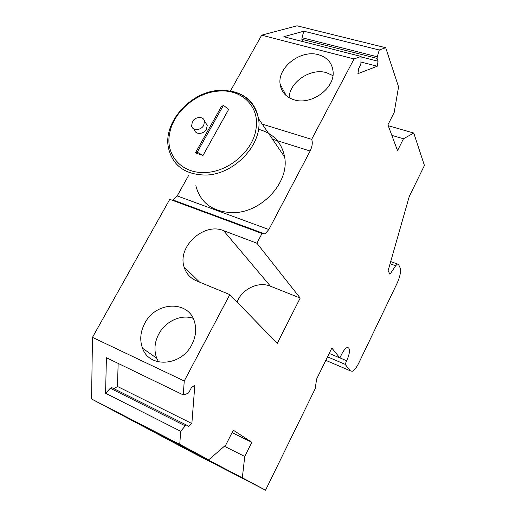<?xml version="1.0" encoding="UTF-8"?>
<svg xmlns="http://www.w3.org/2000/svg" width="516" height="516" viewBox="0 0 516 516"><rect width="100%" height="100%" fill="white"/><g stroke="black" fill="none" stroke-linecap="round" stroke-linejoin="round"><path stroke-width="0.77" d="M230.439 90.971L261.676 35.178L354.028 58.959L311.651 139.352C312.825 142.461 312.322 146.351 310.135 151.027L268.855 229.53L264.966 233.993L262.012 233.496L169.764 199.337L92.474 337.367L184.251 380.995L229.794 294.61L277.253 343.353L300.196 298.055L256.891 243.21L262.012 233.496M188.488 175.704L177.201 195.925L173.118 200.008L172.221 200.247M377.306 56.792L377.054 58.405L301.841 39.3L302.028 37.739L377.306 56.792L379.26 50L385.691 47.717L398.565 86.843L394.179 112.462L387.916 124.833L397.52 150.646L403.447 138.772L413.767 133.051L388.232 125.691M377.054 58.405L378.041 61.243L377.254 66.222L357.93 73.665L358.697 68.518L360.858 64.397L361.103 56.45L354.028 58.959M183.264 394.914L106.412 357.723L105.58 393.25L110.321 388.264L185.257 425.868L186.36 424.997L188.456 426.242L191.855 423.546L194.842 385.136L191.378 387.703L188.766 392.689L187.643 393.527L183.264 394.914L184.251 380.995M185.257 425.868L180.677 431.279L179.749 444.36L208.703 459.833L225.75 445.069L233.29 430.183L251.814 442.309L244.739 456.467L242.327 477.797L149.459 429.331L208.703 459.833M329.202 353.421L339.87 357.93L331.833 348.061L316.624 379.079L315.147 388.825L265.546 490.2L242.327 477.797M339.87 357.93L341.611 354.35C343.533 350.538 345.398 348.242 347.197 347.462C350.422 347.765 350.274 352.209 346.758 360.787L345.062 364.296L350.403 370.856L325.809 360.355M390.09 263.728L395.669 265.746L397.41 263.992L398.5 264.418L400.081 267.746C401.132 271.261 400.152 276.402 397.152 283.181L358.749 363.109C356.485 367.669 354.298 370.398 352.196 371.294L350.403 370.856M395.669 265.746L389.948 274.293L388.103 270.681L409.259 196.486L424.429 165.468L413.767 133.051M237.05 302.066C242.017 288.954 258.458 281.085 270.449 286.199L300.196 298.055M229.794 294.61L196.506 280.872C190.21 278.124 186.07 273.493 184.083 266.966C177.214 246.596 203.891 222.151 223.576 230.652L256.891 243.21M105.58 393.25L180.677 431.279M265.546 490.2L191.513 452.042L91.571 398.997L92.474 337.367M91.571 398.997L179.749 444.36M261.676 35.178L297.016 25.8L385.691 47.717M191.849 344.591C181.303 366.36 149.214 368.327 142.513 348.216C139.578 340.115 140.333 331.82 144.77 323.332C155.729 301.267 188.998 300.028 194.603 322.158C196.635 329.505 195.719 336.987 191.849 344.591M158.618 361.942L156.735 358.252C153.826 350.358 154.503 342.289 158.767 334.046C165.436 321.281 181.097 314.05 193.094 318.308M327.525 356.853L345.062 364.296M187.102 449.339L187.405 448.868M244.739 456.467L224.389 446.25M251.814 442.309L232.065 432.595M110.321 388.264L111.488 387.49L186.36 424.997M114.023 388.761L117.454 386.458L191.855 423.546M118.158 363.412L117.454 386.458M311.651 139.352L262.244 124.13M294.088 99.82C311.096 105.561 334.845 88.475 333.104 71.718C332.227 63.01 327.325 57.334 318.411 54.696C300.731 49.381 277.402 67.319 280.111 84.14C281.272 91.938 285.929 97.163 294.088 99.82M302.028 37.739L303.795 31.192L379.26 50M303.795 31.192L283.832 36.733L361.103 56.45M361.11 62.055L377.254 66.222M361.103 56.915L378.041 61.243M301.841 39.3L302.892 41.596M403.447 138.772L391.831 135.373M332.936 75.626L326.37 72.646C310.567 67.835 289.489 82.05 289.108 97.705M202.994 155.451L197.241 152.188L223.441 105.367L228.698 109.34L202.994 155.451L195.416 152.897L197.241 152.188M195.416 152.897L221.106 107.018L223.441 105.367M195.828 185.702C200.369 202.878 212.579 211.87 232.464 212.669C261.161 213.173 289.624 182.548 284.632 157.012C281.788 142.461 273.061 133.212 258.452 129.277M239.927 224.724L244.042 226.247M203.704 125.336L204.51 121.312C203.891 116.061 195.145 116.397 192.41 121.731L191.604 125.852C192.268 131.025 200.982 130.677 203.704 125.336M194.435 129.69C195.106 134.831 203.762 134.502 206.465 129.194L207.258 125.188L205.007 122.008M268.855 229.53L177.201 195.925M223.576 230.652L270.449 286.199M272.487 139.178L310.135 151.027M339.896 357.885L346.758 360.787M284.632 157.012L258.516 118.654C253.904 99.549 240.888 90.119 219.461 90.377C190.191 91.48 162.308 123.169 168.648 148.673C172.963 165.752 185.134 174.55 205.162 175.053C234.077 175.118 263.199 144.074 258.516 118.654C255.607 103.387 246.248 94.164 230.446 90.977M169.706 133.038C164.965 154.387 181.174 173.64 204.781 172.499C228.195 172.305 253.124 151.059 256.013 128.923C259.909 106.702 241.894 89.126 219.21 91.055C196.648 92.119 173.518 111.688 169.706 133.038M264.966 233.993L173.118 200.008M184.083 266.966L199.589 282.142M142.513 348.216L156.735 358.252M397.41 263.992L390.702 261.58M286.264 95.692L280.111 84.14M207.258 125.188L204.51 121.312"/></g></svg>
